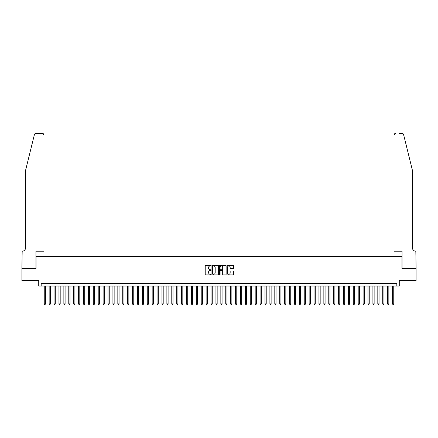<?xml version="1.0" encoding="UTF-8"?>
<svg xmlns="http://www.w3.org/2000/svg" width="438" height="438" viewBox="0 0 438 438"><rect width="100%" height="100%" fill="white"/><g stroke="black" fill="none" stroke-linecap="round" stroke-linejoin="round"><path stroke-width="0.66" d="M211.149 265.614A0.339 0.339 0 0 0 210.815 265.275L205.701 265.275A0.482 0.482 0 0 0 205.219 265.756L205.219 274.423A0.482 0.482 0 0 0 205.701 274.905L210.815 274.905A0.339 0.339 0 0 0 211.149 274.566A0.339 0.339 0 0 0 210.815 274.232L210.152 274.232A1.538 1.538 0 0 1 208.614 272.688L208.614 271.965A1.538 1.538 0 0 1 210.152 270.427L210.815 270.427A0.339 0.339 0 0 0 211.149 270.093A0.339 0.339 0 0 0 210.815 269.753L210.152 269.753A1.538 1.538 0 0 1 208.614 268.215L208.614 267.492A1.538 1.538 0 0 1 210.152 265.948L210.815 265.948A0.339 0.339 0 0 0 211.149 265.614M233.071 268.669A0.482 0.482 0 0 0 233.553 268.187L233.553 265.756A0.482 0.482 0 0 0 233.071 265.275L227.388 265.275A0.482 0.482 0 0 0 226.911 265.756L226.911 274.423A0.482 0.482 0 0 0 227.388 274.905L233.071 274.905A0.482 0.482 0 0 0 233.553 274.423L233.553 271.489A0.482 0.482 0 0 0 233.071 271.007L230.64 271.007A0.482 0.482 0 0 0 230.158 271.489L230.158 272.945A1.287 1.287 0 0 1 228.871 274.232A1.287 1.287 0 0 1 227.585 272.945L227.585 267.235A1.287 1.287 0 0 1 228.871 265.948A1.287 1.287 0 0 1 230.158 267.235L230.158 268.187A0.482 0.482 0 0 0 230.64 268.669L233.071 268.669M396.823 286.03L399.275 286.03L399.275 280.638L416.078 280.638L416.078 268.374L401.975 268.374L401.975 256.602L36.026 256.602L36.026 268.374L21.922 268.374L21.922 280.638L38.725 280.638L38.725 286.03L396.823 286.03L396.823 283.578L41.177 283.578L41.177 286.03M218.578 265.756A0.482 0.482 0 0 0 218.097 265.275L212.414 265.275A0.482 0.482 0 0 0 211.932 265.756L211.932 274.423A0.482 0.482 0 0 0 212.414 274.905L218.097 274.905A0.482 0.482 0 0 0 218.578 274.423L218.578 265.756M219.903 265.275L225.586 265.275A0.482 0.482 0 0 1 226.068 265.756L226.068 274.423A0.482 0.482 0 0 1 225.586 274.905L223.156 274.905A0.482 0.482 0 0 1 222.674 274.423L222.674 270.908A0.482 0.482 0 0 0 222.192 270.427L220.577 270.427A0.482 0.482 0 0 0 220.095 270.908L220.095 274.566A0.339 0.339 0 0 1 219.761 274.905A0.339 0.339 0 0 1 219.422 274.566L219.422 265.756A0.482 0.482 0 0 1 219.903 265.275M212.945 265.948A0.339 0.339 0 0 0 212.611 266.288L212.611 273.892A0.339 0.339 0 0 0 212.945 274.232L213.645 274.232A1.538 1.538 0 0 0 215.184 272.688L215.184 267.492A1.538 1.538 0 0 0 213.645 265.948L212.945 265.948M222.674 267.262A1.287 1.287 0 0 0 221.382 265.976A1.287 1.287 0 0 0 220.095 267.262L220.095 269.271A0.482 0.482 0 0 0 220.577 269.753L222.192 269.753A0.482 0.482 0 0 0 222.674 269.271L222.674 267.262M44.243 286.03L44.243 303.89L45.47 303.89L45.47 286.03M45.47 303.89L45.103 304.525L44.61 304.525L44.243 303.89M34.405 134.592C34.777 133.787 34.777 133.787 34.405 134.592L25.601 170.267L25.601 247.771A3.433 3.433 0 0 1 22.168 251.204L21.9 268.374L35.954 268.374L35.954 251.204L43.997 251.204L43.997 134.948A1.473 1.473 0 0 0 42.53 133.475L35.834 133.475A1.473 1.473 0 0 0 34.405 134.592M38.456 133.475L42.53 133.475L43.997 134.948L43.997 251.204M25.601 247.771A3.433 3.433 0 0 1 22.168 251.204M409.7 159.328L403.595 134.592C403.223 133.787 403.223 133.787 403.595 134.592L412.399 170.267L412.399 247.771A3.433 3.433 0 0 0 415.832 251.204L416.1 268.374L402.046 268.374L402.046 251.204L394.003 251.204L394.003 134.948L394.003 251.204M399.544 133.475L402.166 133.475A1.473 1.473 0 0 1 403.595 134.592M395.47 133.475A1.473 1.473 0 0 0 394.003 134.948L395.47 133.475M412.399 247.771A3.433 3.433 0 0 0 415.832 251.204M49.149 286.03L49.149 303.89L50.375 303.89L50.375 286.03M50.375 303.89L50.009 304.525L49.516 304.525L49.149 303.89M54.055 286.03L54.055 303.89L55.281 303.89L55.281 286.03M55.281 303.89L54.914 304.525L54.422 304.525L54.055 303.89M58.96 286.03L58.96 303.89L60.187 303.89L60.187 286.03M60.187 303.89L59.82 304.525L59.327 304.525L58.96 303.89M63.866 286.03L63.866 303.89L65.092 303.89L65.092 286.03M65.092 303.89L64.725 304.525L64.233 304.525L63.866 303.89M68.771 286.03L68.771 303.89L69.998 303.89L69.998 286.03M69.998 303.89L69.631 304.525L69.138 304.525L68.771 303.89M73.677 286.03L73.677 303.89L74.903 303.89L74.903 286.03M74.903 303.89L74.537 304.525L74.044 304.525L73.677 303.89M78.583 286.03L78.583 303.89L79.809 303.89L79.809 286.03M79.809 303.89L79.442 304.525L78.949 304.525L78.583 303.89M83.488 286.03L83.488 303.89L84.715 303.89L84.715 286.03M84.715 303.89L84.348 304.525L83.855 304.525L83.488 303.89M88.394 286.03L88.394 303.89L89.62 303.89L89.62 286.03M89.62 303.89L89.253 304.525L88.761 304.525L88.394 303.89M93.299 286.03L93.299 303.89L94.526 303.89L94.526 286.03M94.526 303.89L94.159 304.525L93.666 304.525L93.299 303.89M98.205 286.03L98.205 303.89L99.431 303.89L99.431 286.03M99.431 303.89L99.065 304.525L98.572 304.525L98.205 303.89M103.111 286.03L103.111 303.89L104.337 303.89L104.337 286.03M104.337 303.89L103.97 304.525L103.477 304.525L103.111 303.89M108.016 286.03L108.016 303.89L109.243 303.89L109.243 286.03M109.243 303.89L108.876 304.525L108.383 304.525L108.016 303.89M112.922 286.03L112.922 303.89L114.148 303.89L114.148 286.03M114.148 303.89L113.776 304.525L113.289 304.525L112.922 303.89M117.827 286.03L117.827 303.89L119.054 303.89L119.054 286.03M119.054 303.89L118.682 304.525L118.194 304.525L117.827 303.89M122.733 286.03L122.733 303.89L123.959 303.89L123.959 286.03M123.959 303.89L123.587 304.525L123.1 304.525L122.733 303.89M127.639 286.03L127.639 303.89L128.865 303.89L128.865 286.03M128.865 303.89L128.493 304.525L128.006 304.525L127.639 303.89M132.544 286.03L132.544 303.89L133.771 303.89L133.771 286.03M133.771 303.89L133.398 304.525L132.911 304.525L132.544 303.89M137.45 286.03L137.45 303.89L138.676 303.89L138.676 286.03M138.676 303.89L138.304 304.525L137.817 304.525L137.45 303.89M142.35 286.03L142.35 303.89L143.576 303.89L143.576 286.03M143.576 303.89L143.21 304.525L142.722 304.525L142.35 303.89M147.256 286.03L147.256 303.89L148.482 303.89L148.482 286.03M148.482 303.89L148.115 304.525L147.628 304.525L147.256 303.89M152.161 286.03L152.161 303.89L153.388 303.89L153.388 286.03M153.388 303.89L153.021 304.525L152.534 304.525L152.161 303.89M157.067 286.03L157.067 303.89L158.293 303.89L158.293 286.03M158.293 303.89L157.926 304.525L157.439 304.525L157.067 303.89M161.972 286.03L161.972 303.89L163.199 303.89L163.199 286.03M163.199 303.89L162.832 304.525L162.345 304.525L161.972 303.89M166.878 286.03L166.878 303.89L168.104 303.89L168.104 286.03M168.104 303.89L167.738 304.525L167.25 304.525L166.878 303.89M171.784 286.03L171.784 303.89L173.01 303.89L173.01 286.03M173.01 303.89L172.643 304.525L172.156 304.525L171.784 303.89M176.689 286.03L176.689 303.89L177.916 303.89L177.916 286.03M177.916 303.89L177.549 304.525L177.056 304.525L176.689 303.89M181.595 286.03L181.595 303.89L182.821 303.89L182.821 286.03M182.821 303.89L182.454 304.525L181.962 304.525L181.595 303.89M186.5 286.03L186.5 303.89L187.727 303.89L187.727 286.03M187.727 303.89L187.36 304.525L186.867 304.525L186.5 303.89M191.406 286.03L191.406 303.89L192.632 303.89L192.632 286.03M192.632 303.89L192.266 304.525L191.773 304.525L191.406 303.89M196.312 286.03L196.312 303.89L197.538 303.89L197.538 286.03M197.538 303.89L197.171 304.525L196.678 304.525L196.312 303.89M201.217 286.03L201.217 303.89L202.444 303.89L202.444 286.03M202.444 303.89L202.077 304.525L201.584 304.525L201.217 303.89M206.123 286.03L206.123 303.89L207.349 303.89L207.349 286.03M207.349 303.89L206.982 304.525L206.49 304.525L206.123 303.89M211.028 286.03L211.028 303.89L212.255 303.89L212.255 286.03M212.255 303.89L211.888 304.525L211.395 304.525L211.028 303.89M215.934 286.03L215.934 303.89L217.16 303.89L217.16 286.03M217.16 303.89L216.794 304.525L216.301 304.525L215.934 303.89M220.84 286.03L220.84 303.89L222.066 303.89L222.066 286.03M222.066 303.89L221.699 304.525L221.206 304.525L220.84 303.89M225.745 286.03L225.745 303.89L226.972 303.89L226.972 286.03M226.972 303.89L226.605 304.525L226.112 304.525L225.745 303.89M230.651 286.03L230.651 303.89L231.877 303.89L231.877 286.03M231.877 303.89L231.51 304.525L231.018 304.525L230.651 303.89M235.556 286.03L235.556 303.89L236.783 303.89L236.783 286.03M236.783 303.89L236.416 304.525L235.923 304.525L235.556 303.89M240.462 286.03L240.462 303.89L241.688 303.89L241.688 286.03M241.688 303.89L241.322 304.525L240.829 304.525L240.462 303.89M245.368 286.03L245.368 303.89L246.594 303.89L246.594 286.03M246.594 303.89L246.227 304.525L245.734 304.525L245.368 303.89M250.273 286.03L250.273 303.89L251.5 303.89L251.5 286.03M251.5 303.89L251.133 304.525L250.64 304.525L250.273 303.89M255.179 286.03L255.179 303.89L256.405 303.89L256.405 286.03M256.405 303.89L256.038 304.525L255.546 304.525L255.179 303.89M260.084 286.03L260.084 303.89L261.311 303.89L261.311 286.03M261.311 303.89L260.944 304.525L260.451 304.525L260.084 303.89M264.99 286.03L264.99 303.89L266.216 303.89L266.216 286.03M266.216 303.89L265.844 304.525L265.357 304.525L264.99 303.89M269.896 286.03L269.896 303.89L271.122 303.89L271.122 286.03M271.122 303.89L270.75 304.525L270.262 304.525L269.896 303.89M274.801 286.03L274.801 303.89L276.028 303.89L276.028 286.03M276.028 303.89L275.655 304.525L275.168 304.525L274.801 303.89M279.707 286.03L279.707 303.89L280.933 303.89L280.933 286.03M280.933 303.89L280.561 304.525L280.074 304.525L279.707 303.89M284.612 286.03L284.612 303.89L285.839 303.89L285.839 286.03M285.839 303.89L285.466 304.525L284.979 304.525L284.612 303.89M289.518 286.03L289.518 303.89L290.744 303.89L290.744 286.03M290.744 303.89L290.372 304.525L289.885 304.525L289.518 303.89M294.424 286.03L294.424 303.89L295.65 303.89L295.65 286.03M295.65 303.89L295.278 304.525L294.79 304.525L294.424 303.89M299.324 286.03L299.324 303.89L300.55 303.89L300.55 286.03M300.55 303.89L300.183 304.525L299.696 304.525L299.324 303.89M304.229 286.03L304.229 303.89L305.456 303.89L305.456 286.03M305.456 303.89L305.089 304.525L304.602 304.525L304.229 303.89M309.135 286.03L309.135 303.89L310.361 303.89L310.361 286.03M310.361 303.89L309.995 304.525L309.507 304.525L309.135 303.89M314.041 286.03L314.041 303.89L315.267 303.89L315.267 286.03M315.267 303.89L314.9 304.525L314.413 304.525L314.041 303.89M318.946 286.03L318.946 303.89L320.173 303.89L320.173 286.03M320.173 303.89L319.806 304.525L319.318 304.525L318.946 303.89M323.852 286.03L323.852 303.89L325.078 303.89L325.078 286.03M325.078 303.89L324.711 304.525L324.224 304.525L323.852 303.89M328.757 286.03L328.757 303.89L329.984 303.89L329.984 286.03M329.984 303.89L329.617 304.525L329.124 304.525L328.757 303.89M333.663 286.03L333.663 303.89L334.889 303.89L334.889 286.03M334.889 303.89L334.522 304.525L334.03 304.525L333.663 303.89M338.569 286.03L338.569 303.89L339.795 303.89L339.795 286.03M339.795 303.89L339.428 304.525L338.935 304.525L338.569 303.89M343.474 286.03L343.474 303.89L344.701 303.89L344.701 286.03M344.701 303.89L344.334 304.525L343.841 304.525L343.474 303.89M348.38 286.03L348.38 303.89L349.606 303.89L349.606 286.03M349.606 303.89L349.239 304.525L348.747 304.525L348.38 303.89M353.285 286.03L353.285 303.89L354.512 303.89L354.512 286.03M354.512 303.89L354.145 304.525L353.652 304.525L353.285 303.89M358.191 286.03L358.191 303.89L359.417 303.89L359.417 286.03M359.417 303.89L359.05 304.525L358.558 304.525L358.191 303.89M363.097 286.03L363.097 303.89L364.323 303.89L364.323 286.03M364.323 303.89L363.956 304.525L363.463 304.525L363.097 303.89M368.002 286.03L368.002 303.89L369.229 303.89L369.229 286.03M369.229 303.89L368.862 304.525L368.369 304.525L368.002 303.89M372.908 286.03L372.908 303.89L374.134 303.89L374.134 286.03M374.134 303.89L373.767 304.525L373.275 304.525L372.908 303.89M377.813 286.03L377.813 303.89L379.04 303.89L379.04 286.03M379.04 303.89L378.673 304.525L378.18 304.525L377.813 303.89M382.719 286.03L382.719 303.89L383.945 303.89L383.945 286.03M383.945 303.89L383.579 304.525L383.086 304.525L382.719 303.89M387.625 286.03L387.625 303.89L388.851 303.89L388.851 286.03M388.851 303.89L388.484 304.525L387.991 304.525L387.625 303.89M392.53 286.03L392.53 303.89L393.757 303.89L393.757 286.03M393.757 303.89L393.39 304.525L392.897 304.525L392.53 303.89"/></g></svg>
